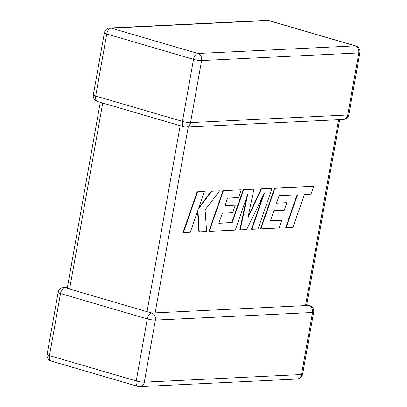 <?xml version="1.0" encoding="UTF-8"?>
<svg xmlns="http://www.w3.org/2000/svg" width="407" height="407" viewBox="0 0 407 407"><rect width="100%" height="100%" fill="white"/><g stroke="black" fill="none" stroke-linecap="round" stroke-linejoin="round"><path stroke-width="0.61" d="M67.333 287.337L63.645 287.515A5.866 4.772 87.2 0 1 64.947 287.668L67.506 288.304M67.257 288.232L100.29 102.33M102.737 103.047L69.612 289.031L147.054 311.676L180.184 125.692M139.932 386.65A5.866 4.772 -92.8 0 0 144.312 382.153A5.866 0.926 10.1 0 1 136.238 380.957A5.866 3.287 -73.7 0 0 138.004 386.421A5.866 5.866 0 0 0 139.932 386.65L297.12 379.034A5.866 4.772 87.2 0 0 301.501 374.537A5.866 0.926 10.1 0 0 302.615 374.201L313.665 312.154A5.866 0.926 10.1 0 1 312.556 312.49A5.866 4.772 87.2 0 0 308.908 305.423L151.719 313.039A5.866 4.772 -92.8 0 1 155.367 320.106L144.312 382.153L301.501 374.537L312.556 312.49L155.367 320.106A5.866 0.926 10.1 0 1 147.293 318.905L60.516 293.539L49.466 355.586L136.238 380.957L147.293 318.905A5.866 3.287 -73.7 0 1 151.719 313.039M151.46 312.851L147.054 311.676M69.612 289.031L67.267 288.268M286.126 227.625L292.994 227.289L304.38 194.49L310.984 194.17L313.705 186.32L275 188.197L260.887 228.846L279.1 227.966L281.771 220.228L270.421 220.782L273.916 210.678L284.259 210.175L286.864 202.666L276.516 203.164L279.156 195.604L297.517 194.821L286.126 227.625L285.724 227.508L297.069 194.841M313.705 186.32L274.603 188.08L260.485 228.729L260.887 228.846M275 188.197L274.603 188.08M281.771 220.228L270.467 220.64M286.864 202.666L276.562 203.027M272.095 188.334L261.523 188.848L247.848 218.066L253.907 189.219L243.635 189.713L232.209 222.634L218.844 223.28L222.334 213.176L232.682 212.678L235.287 205.164L224.934 205.662L227.574 198.102L238.563 197.568L241.234 189.83L223.418 190.695L209.3 231.349L235.277 230.087L247.832 193.895L240.237 229.848L246.662 229.538L264.474 192.918L251.857 229.283L257.982 228.988L272.095 188.334L261.121 188.731L248.219 216.3M261.523 188.848L261.121 188.731M253.907 189.219L243.238 189.596L231.812 222.517L218.89 223.143M243.635 189.713L243.238 189.596M232.209 222.634L231.812 222.517M235.287 205.164L224.985 205.525M241.234 189.83L223.021 190.578L208.898 231.232L209.3 231.349M223.418 190.695L223.021 190.578M246.744 197.034L239.835 229.731L240.237 229.848M262.937 196.082L251.455 229.166L251.857 229.283M199.272 231.832L206.608 231.476L205.082 209.849L219.622 190.878L211.686 191.265L198.377 208.954L204.385 191.616L197.12 191.834L183.008 232.483L190.267 232.27L197.919 210.195L199.272 231.832L198.875 231.715L197.583 211.157M197.522 191.951L183.409 232.601M219.622 190.878L211.284 191.148L198.794 207.748M211.686 191.265L211.284 191.148M204.385 191.616L197.12 191.834M193.523 59.361L106.751 33.99L95.696 96.042L182.468 121.408L193.523 59.361A5.866 3.287 -73.7 0 1 197.95 53.49L355.138 45.874L268.366 20.508L111.177 28.124L197.95 53.49A5.866 4.772 -92.8 0 1 201.597 60.557L190.547 122.609L347.736 114.988L358.786 52.941L201.597 60.557A5.866 0.926 -169.9 0 1 193.523 59.361M305.494 305.586L338.604 119.719M188.238 127.004L155.128 312.871M51.231 361.055A5.866 3.287 -73.7 0 1 49.466 355.586A5.866 0.926 10.1 0 1 47.1 354.395A5.866 5.866 0 0 0 51.231 361.055L138.004 386.421M308.908 305.423A5.866 3.287 -73.7 0 1 309.539 305.494A5.866 5.866 0 0 1 313.665 312.154M47.1 354.395L58.155 292.343A5.866 0.926 10.1 0 0 60.516 293.539A5.866 3.287 -73.7 0 1 64.947 287.668M355.769 45.945A5.866 3.287 -73.7 0 0 355.138 45.874A5.866 4.772 87.2 0 1 358.786 52.941A5.866 0.926 -169.9 0 0 359.9 52.605A5.866 5.866 0 0 0 355.769 45.945L268.996 20.579A5.866 5.866 0 0 0 267.068 20.35A5.866 4.772 87.2 0 1 268.366 20.508A5.866 3.287 -73.7 0 1 268.996 20.579M343.355 119.485A5.866 5.866 0 0 0 348.845 114.657A5.866 0.926 -169.9 0 1 347.736 114.988A5.866 4.772 87.2 0 1 343.355 119.485L186.167 127.101A5.866 4.772 -92.8 0 0 190.547 122.609A5.866 0.926 -169.9 0 1 182.468 121.408A5.866 3.287 -73.7 0 0 184.234 126.872A5.866 5.866 0 0 0 186.167 127.101M111.177 28.124A5.866 4.772 -92.8 0 0 109.88 27.966A5.866 5.866 0 0 0 104.385 32.799A5.866 0.926 -169.9 0 0 106.751 33.99A5.866 3.287 -73.7 0 1 111.177 28.124M184.234 126.872L97.461 101.506A5.866 3.287 -73.7 0 1 95.696 96.042A5.866 0.926 -169.9 0 1 93.335 94.846L104.385 32.799M297.12 379.034A5.866 5.866 0 0 0 302.615 374.201M306.71 304.67L309.539 305.494M63.645 287.515A5.866 5.866 0 0 0 58.155 292.343M348.845 114.657L359.9 52.605M267.068 20.35L109.88 27.966M93.335 94.846A5.866 5.866 0 0 0 97.461 101.506M339.667 119.663L306.593 305.342"/></g></svg>
